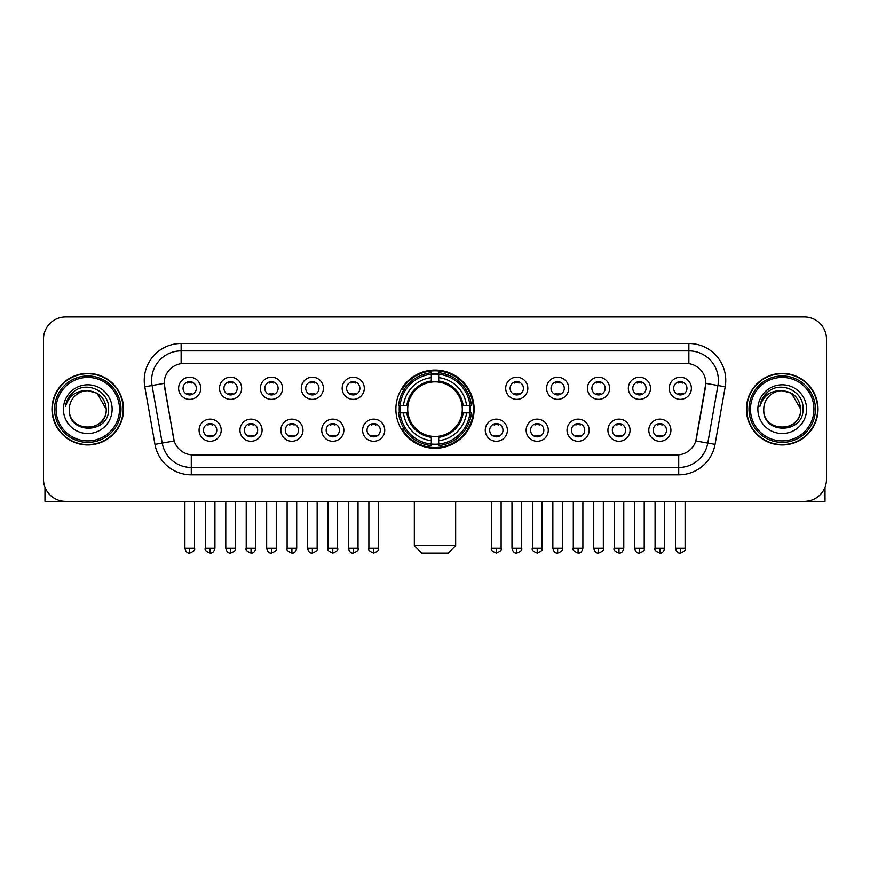 <?xml version="1.0" encoding="UTF-8"?>
<svg xmlns="http://www.w3.org/2000/svg" width="870" height="870" viewBox="0 0 870 870"><rect width="100%" height="100%" fill="white"/><g stroke="black" fill="none" stroke-linecap="round" stroke-linejoin="round"><path stroke-width="1.3" d="M395.883 409.172A39.117 39.117 0 0 0 435 448.278A39.117 39.117 0 0 0 474.117 409.172A39.117 39.117 0 0 0 435 370.054A39.117 39.117 0 0 0 395.883 409.172M262.087 430.204A11.071 11.071 0 0 1 251.017 441.275A11.071 11.071 0 0 1 239.946 430.204A11.071 11.071 0 0 1 251.017 419.133A11.071 11.071 0 0 1 262.087 430.204M244.383 430.204A6.645 6.645 0 0 0 251.017 436.849A6.645 6.645 0 0 0 257.661 430.204A6.645 6.645 0 0 0 251.017 423.559A6.645 6.645 0 0 0 244.383 430.204M302.978 430.204A11.071 11.071 0 0 1 291.907 441.275A11.071 11.071 0 0 1 280.836 430.204A11.071 11.071 0 0 1 291.907 419.133A11.071 11.071 0 0 1 302.978 430.204M285.262 430.204A6.645 6.645 0 0 0 291.907 436.849A6.645 6.645 0 0 0 298.551 430.204A6.645 6.645 0 0 0 291.907 423.559A6.645 6.645 0 0 0 285.262 430.204M343.857 430.204A11.071 11.071 0 0 1 332.786 441.275A11.071 11.071 0 0 1 321.715 430.204A11.071 11.071 0 0 1 332.786 419.133A11.071 11.071 0 0 1 343.857 430.204M326.152 430.204A6.645 6.645 0 0 0 332.786 436.849A6.645 6.645 0 0 0 339.43 430.204A6.645 6.645 0 0 0 332.786 423.559A6.645 6.645 0 0 0 326.152 430.204M384.747 430.204A11.071 11.071 0 0 1 373.676 441.275A11.071 11.071 0 0 1 362.605 430.204A11.071 11.071 0 0 1 373.676 419.133A11.071 11.071 0 0 1 384.747 430.204M367.031 430.204A6.645 6.645 0 0 0 373.676 436.849A6.645 6.645 0 0 0 380.32 430.204A6.645 6.645 0 0 0 373.676 423.559A6.645 6.645 0 0 0 367.031 430.204M507.395 430.204A11.071 11.071 0 0 1 496.324 441.275A11.071 11.071 0 0 1 485.253 430.204A11.071 11.071 0 0 1 496.324 419.133A11.071 11.071 0 0 1 507.395 430.204M489.679 430.204A6.645 6.645 0 0 0 496.324 436.849A6.645 6.645 0 0 0 502.969 430.204A6.645 6.645 0 0 0 496.324 423.559A6.645 6.645 0 0 0 489.679 430.204M548.285 430.204A11.071 11.071 0 0 1 537.214 441.275A11.071 11.071 0 0 1 526.143 430.204A11.071 11.071 0 0 1 537.214 419.133A11.071 11.071 0 0 1 548.285 430.204M530.569 430.204A6.645 6.645 0 0 0 537.214 436.849A6.645 6.645 0 0 0 543.848 430.204A6.645 6.645 0 0 0 537.214 423.559A6.645 6.645 0 0 0 530.569 430.204M589.164 430.204A11.071 11.071 0 0 1 578.093 441.275A11.071 11.071 0 0 1 567.022 430.204A11.071 11.071 0 0 1 578.093 419.133A11.071 11.071 0 0 1 589.164 430.204M571.449 430.204A6.645 6.645 0 0 0 578.093 436.849A6.645 6.645 0 0 0 584.738 430.204A6.645 6.645 0 0 0 578.093 423.559A6.645 6.645 0 0 0 571.449 430.204M630.054 430.204A11.071 11.071 0 0 1 618.983 441.275A11.071 11.071 0 0 1 607.912 430.204A11.071 11.071 0 0 1 618.983 419.133A11.071 11.071 0 0 1 630.054 430.204M612.339 430.204A6.645 6.645 0 0 0 618.983 436.849A6.645 6.645 0 0 0 625.617 430.204A6.645 6.645 0 0 0 618.983 423.559A6.645 6.645 0 0 0 612.339 430.204M670.933 430.204A11.071 11.071 0 0 1 659.862 441.275A11.071 11.071 0 0 1 648.792 430.204A11.071 11.071 0 0 1 659.862 419.133A11.071 11.071 0 0 1 670.933 430.204M653.218 430.204A6.645 6.645 0 0 0 659.862 436.849A6.645 6.645 0 0 0 666.507 430.204A6.645 6.645 0 0 0 659.862 423.559A6.645 6.645 0 0 0 653.218 430.204M221.208 430.204A11.071 11.071 0 0 1 210.138 441.275A11.071 11.071 0 0 1 199.067 430.204A11.071 11.071 0 0 1 210.138 419.133A11.071 11.071 0 0 1 221.208 430.204M203.493 430.204A6.645 6.645 0 0 0 210.138 436.849A6.645 6.645 0 0 0 216.782 430.204A6.645 6.645 0 0 0 210.138 423.559A6.645 6.645 0 0 0 203.493 430.204M241.653 388.281A11.071 11.071 0 0 1 230.583 399.352A11.071 11.071 0 0 1 219.512 388.281A11.071 11.071 0 0 1 230.583 377.221A11.071 11.071 0 0 1 241.653 388.281M223.938 388.281A6.645 6.645 0 0 0 230.583 394.926A6.645 6.645 0 0 0 237.216 388.281A6.645 6.645 0 0 0 230.583 381.647A6.645 6.645 0 0 0 223.938 388.281M282.532 388.281A11.071 11.071 0 0 1 271.462 399.352A11.071 11.071 0 0 1 260.391 388.281A11.071 11.071 0 0 1 271.462 377.221A11.071 11.071 0 0 1 282.532 388.281M264.817 388.281A6.645 6.645 0 0 0 271.462 394.926A6.645 6.645 0 0 0 278.106 388.281A6.645 6.645 0 0 0 271.462 381.647A6.645 6.645 0 0 0 264.817 388.281M323.412 388.281A11.071 11.071 0 0 1 312.352 399.352A11.071 11.071 0 0 1 301.281 388.281A11.071 11.071 0 0 1 312.352 377.221A11.071 11.071 0 0 1 323.412 388.281M305.707 388.281A6.645 6.645 0 0 0 312.352 394.926A6.645 6.645 0 0 0 318.985 388.281A6.645 6.645 0 0 0 312.352 381.647A6.645 6.645 0 0 0 305.707 388.281M364.302 388.281A11.071 11.071 0 0 1 353.231 399.352A11.071 11.071 0 0 1 342.16 388.281A11.071 11.071 0 0 1 353.231 377.221A11.071 11.071 0 0 1 364.302 388.281M346.586 388.281A6.645 6.645 0 0 0 353.231 394.926A6.645 6.645 0 0 0 359.875 388.281A6.645 6.645 0 0 0 353.231 381.647A6.645 6.645 0 0 0 346.586 388.281M527.84 388.281A11.071 11.071 0 0 1 516.769 399.352A11.071 11.071 0 0 1 505.698 388.281A11.071 11.071 0 0 1 516.769 377.221A11.071 11.071 0 0 1 527.84 388.281M510.124 388.281A6.645 6.645 0 0 0 516.769 394.926A6.645 6.645 0 0 0 523.414 388.281A6.645 6.645 0 0 0 516.769 381.647A6.645 6.645 0 0 0 510.124 388.281M568.719 388.281A11.071 11.071 0 0 1 557.648 399.352A11.071 11.071 0 0 1 546.588 388.281A11.071 11.071 0 0 1 557.648 377.221A11.071 11.071 0 0 1 568.719 388.281M551.014 388.281A6.645 6.645 0 0 0 557.648 394.926A6.645 6.645 0 0 0 564.293 388.281A6.645 6.645 0 0 0 557.648 381.647A6.645 6.645 0 0 0 551.014 388.281M609.609 388.281A11.071 11.071 0 0 1 598.538 399.352A11.071 11.071 0 0 1 587.467 388.281A11.071 11.071 0 0 1 598.538 377.221A11.071 11.071 0 0 1 609.609 388.281M591.894 388.281A6.645 6.645 0 0 0 598.538 394.926A6.645 6.645 0 0 0 605.183 388.281A6.645 6.645 0 0 0 598.538 381.647A6.645 6.645 0 0 0 591.894 388.281M650.488 388.281A11.071 11.071 0 0 1 639.417 399.352A11.071 11.071 0 0 1 628.347 388.281A11.071 11.071 0 0 1 639.417 377.221A11.071 11.071 0 0 1 650.488 388.281M632.784 388.281A6.645 6.645 0 0 0 639.417 394.926A6.645 6.645 0 0 0 646.062 388.281A6.645 6.645 0 0 0 639.417 381.647A6.645 6.645 0 0 0 632.784 388.281M691.378 388.281A11.071 11.071 0 0 1 680.307 399.352A11.071 11.071 0 0 1 669.237 388.281A11.071 11.071 0 0 1 680.307 377.221A11.071 11.071 0 0 1 691.378 388.281M673.663 388.281A6.645 6.645 0 0 0 680.307 394.926A6.645 6.645 0 0 0 686.952 388.281A6.645 6.645 0 0 0 680.307 381.647A6.645 6.645 0 0 0 673.663 388.281M200.763 388.281A11.071 11.071 0 0 1 189.693 399.352A11.071 11.071 0 0 1 178.622 388.281A11.071 11.071 0 0 1 189.693 377.221A11.071 11.071 0 0 1 200.763 388.281M183.048 388.281A6.645 6.645 0 0 0 189.693 394.926A6.645 6.645 0 0 0 196.337 388.281A6.645 6.645 0 0 0 189.693 381.647A6.645 6.645 0 0 0 183.048 388.281M154.947 444.363L144.801 386.802A36.899 36.899 0 0 1 181.134 343.487L688.866 343.487A36.899 36.899 0 0 1 725.199 386.802L715.053 444.363A36.899 36.899 0 0 1 678.72 474.846L191.28 474.846A36.899 36.899 0 0 1 154.947 444.363L174.185 440.97L164.463 386.802A19.923 19.923 0 0 1 184.081 363.421L685.919 363.421A19.923 19.923 0 0 1 705.537 386.802L696.424 438.458A19.923 19.923 0 0 1 676.806 454.923L193.194 454.923A19.923 19.923 0 0 1 173.576 438.458L164.158 383.387L152.065 385.519A29.515 29.515 0 0 1 181.134 350.871L688.866 350.871A29.515 29.515 0 0 1 717.935 385.519L707.788 443.08A29.515 29.515 0 0 1 678.72 467.473L191.28 467.473A29.515 29.515 0 0 1 162.211 443.08L152.065 385.519A29.515 29.515 0 0 1 151.619 380.386M399.395 412.858A35.79 35.79 0 0 1 399.395 405.485M51.982 409.172A35.79 35.79 0 0 0 87.783 444.962A35.79 35.79 0 0 0 123.573 409.172A35.79 35.79 0 0 0 87.783 373.382A35.79 35.79 0 0 0 51.982 409.172M746.427 409.172A35.79 35.79 0 0 0 782.217 444.962A35.79 35.79 0 0 0 818.017 409.172A35.79 35.79 0 0 0 782.217 373.382A35.79 35.79 0 0 0 746.427 409.172M181.134 343.487L181.134 363.638L688.866 363.638L688.866 343.487M164.158 383.344L164.376 380.386M676.806 454.923L193.194 454.923M725.199 386.802L705.842 383.387L695.815 440.97L715.053 444.363M696.424 438.458L696.304 439.089M173.695 439.089L173.576 438.458M826.5 339.061A22.141 22.141 0 0 0 804.358 316.919L65.641 316.919A22.141 22.141 0 0 0 43.5 339.061L43.5 479.283A22.141 22.141 0 0 0 65.641 501.414L804.358 501.414A22.141 22.141 0 0 0 826.5 479.283L826.5 339.061L826.5 479.283M43.5 339.061L43.5 479.283M804.358 316.919L65.641 316.919M65.641 501.414L804.358 501.414M44.979 487.233L44.979 501.414L130.587 501.414M119.516 409.172A31.733 31.733 0 0 0 87.783 377.439A31.733 31.733 0 0 0 56.05 409.172A31.733 31.733 0 0 0 87.783 440.905A31.733 31.733 0 0 0 119.516 409.172M120.984 409.172A33.212 33.212 0 0 0 87.783 375.96A33.212 33.212 0 0 0 54.571 409.172A33.212 33.212 0 0 0 87.783 442.384A33.212 33.212 0 0 0 120.984 409.172M123.203 409.172A35.42 35.42 0 0 0 87.783 373.752A35.42 35.42 0 0 0 52.352 409.172A35.42 35.42 0 0 0 87.783 444.592A35.42 35.42 0 0 0 123.203 409.172M106.227 409.172C105.129 397.96 98.984 391.815 87.783 390.717L97.005 393.196L106.227 409.172L97.005 393.196L87.783 390.717L97.005 393.196L106.227 409.172L97.005 393.196L87.783 390.717L97.005 393.196L106.227 409.172C107.358 432.966 68.197 432.966 69.328 409.172C67.686 434.772 109.424 434.206 108.554 409.172C109.924 391.598 86.902 380.429 73.635 391.75C69.002 395.611 66.294 400.526 65.5 406.486C68.98 395.502 76.408 390.238 87.783 390.717L97.005 393.196L106.227 409.172C107.358 432.966 68.197 432.966 69.328 409.172C68.197 432.966 107.358 432.966 106.227 409.172C107.358 432.966 68.197 432.966 69.328 409.172C68.197 432.966 107.358 432.966 106.227 409.172C107.358 432.966 68.197 432.966 69.328 409.172C68.197 432.966 107.358 432.966 106.227 409.172C107.358 432.966 68.197 432.966 69.328 409.172C68.197 432.966 107.358 432.966 106.227 409.172C107.358 432.966 68.197 432.966 69.328 409.172C68.197 432.966 107.358 432.966 106.227 409.172C107.358 432.966 68.197 432.966 69.328 409.172C68.197 432.966 107.358 432.966 106.227 409.172C107.358 432.966 68.197 432.966 69.328 409.172A18.455 18.455 0 0 1 87.783 390.717L97.005 393.196L106.227 409.172C106.966 423.494 88.555 432.999 77.321 424.364M63.423 409.172A24.349 24.349 0 0 0 87.783 433.521A24.349 24.349 0 0 0 112.132 409.172A24.349 24.349 0 0 0 87.783 384.812A24.349 24.349 0 0 0 63.423 409.172M73.624 391.75L68.186 398.221M67.849 398.851L68.338 397.96L67.849 398.851M448.278 553.081L421.722 553.081L414.337 545.697L455.662 545.697L448.278 553.081M462.057 412.858A27.307 27.307 0 0 0 438.687 382.115L438.687 382.115A27.307 27.307 0 0 0 407.943 412.858A27.307 27.307 0 0 0 462.057 412.858L463.144 412.858L462.057 412.858A27.307 27.307 0 0 1 438.687 436.229L438.687 440.688A31.733 31.733 0 0 0 466.516 412.858L471.42 412.858A36.605 36.605 0 0 1 438.687 445.592L438.687 444.102A35.126 35.126 0 0 0 469.93 412.858M400.146 412.858A35.05 35.05 0 0 1 400.146 405.485M438.687 374.307A35.05 35.05 0 0 0 431.313 374.307M469.854 405.485A35.05 35.05 0 0 1 469.854 412.858M471.42 405.485A36.605 36.605 0 0 0 438.687 372.751L438.687 374.241A35.126 35.126 0 0 1 469.93 405.485L471.42 405.485M398.58 412.858A36.605 36.605 0 0 0 431.313 445.592L431.313 444.102A35.126 35.126 0 0 1 400.069 412.858L398.58 412.858M469.93 405.485L466.516 405.485A31.733 31.733 0 0 0 438.687 377.656L438.687 374.241M438.687 444.102L438.687 440.688M400.069 412.858L403.484 412.858A31.733 31.733 0 0 0 431.313 440.688L431.313 444.102M438.687 377.656L438.687 381.027A28.384 28.384 0 0 1 463.144 405.485L466.516 405.485M466.516 412.858L463.144 412.858A28.384 28.384 0 0 1 438.687 437.316M431.313 440.688L431.313 436.229A27.307 27.307 0 0 1 407.943 412.858L403.484 412.858M462.057 405.485L463.144 405.485M438.687 444.026A35.05 35.05 0 0 1 431.313 444.026M431.313 372.751A36.605 36.605 0 0 0 398.58 405.485L400.069 405.485A35.126 35.126 0 0 1 431.313 374.241L431.313 372.751M431.313 374.241L431.313 377.656A31.733 31.733 0 0 0 403.484 405.485L400.069 405.485M431.313 382.071L431.313 377.656M403.484 405.485L406.855 405.485A28.384 28.384 0 0 1 431.313 381.027M431.313 436.229L431.313 437.316A28.384 28.384 0 0 1 406.855 412.858M404.3 389.249L402.201 389.249A38.378 38.378 0 0 1 473.378 409.172A38.378 38.378 0 0 1 402.201 429.095L404.3 429.095M187.485 394.545L187.485 393.501A5.666 5.666 0 0 0 191.911 393.501L191.911 394.545M191.911 382.028L191.911 383.072A5.666 5.666 0 0 0 187.485 383.072L187.485 382.028M228.364 394.545L228.364 393.501A5.666 5.666 0 0 0 232.79 393.501L232.79 394.545M232.79 382.028L232.79 383.072A5.666 5.666 0 0 0 228.364 383.072L228.364 382.028M269.254 394.545L269.254 393.501A5.666 5.666 0 0 0 273.68 393.501L273.68 394.545M273.68 382.028L273.68 383.072A5.666 5.666 0 0 0 269.254 383.072L269.254 382.028M310.133 394.545L310.133 393.501A5.666 5.666 0 0 0 314.559 393.501L314.559 394.545M314.559 382.028L314.559 383.072A5.666 5.666 0 0 0 310.133 383.072L310.133 382.028M351.012 394.545L351.012 393.501A5.666 5.666 0 0 0 355.449 393.501L355.449 394.545M355.449 382.028L355.449 383.072A5.666 5.666 0 0 0 351.012 383.072L351.012 382.028M514.551 394.545L514.551 393.501A5.666 5.666 0 0 0 518.988 393.501L518.988 394.545M518.988 382.028L518.988 383.072A5.666 5.666 0 0 0 514.551 383.072L514.551 382.028M555.441 394.545L555.441 393.501A5.666 5.666 0 0 0 559.867 393.501L559.867 394.545M559.867 382.028L559.867 383.072A5.666 5.666 0 0 0 555.441 383.072L555.441 382.028M596.32 394.545L596.32 393.501A5.666 5.666 0 0 0 600.746 393.501L600.746 394.545M600.746 382.028L600.746 383.072A5.666 5.666 0 0 0 596.32 383.072L596.32 382.028M637.21 394.545L637.21 393.501A5.666 5.666 0 0 0 641.636 393.501L641.636 394.545M641.636 382.028L641.636 383.072A5.666 5.666 0 0 0 637.21 383.072L637.21 382.028M678.089 394.545L678.089 393.501A5.666 5.666 0 0 0 682.515 393.501L682.515 394.545M682.515 382.028L682.515 383.072A5.666 5.666 0 0 0 678.089 383.072L678.089 382.028M207.919 436.468L207.919 435.413A5.666 5.666 0 0 0 212.345 435.413L212.345 436.468M212.345 423.94L212.345 424.995A5.666 5.666 0 0 0 207.919 424.995L207.919 423.94M248.809 436.468L248.809 435.413A5.666 5.666 0 0 0 253.235 435.413L253.235 436.468M253.235 423.94L253.235 424.995A5.666 5.666 0 0 0 248.809 424.995L248.809 423.94M289.688 436.468L289.688 435.413A5.666 5.666 0 0 0 294.114 435.413L294.114 436.468M294.114 423.94L294.114 424.995A5.666 5.666 0 0 0 289.688 424.995L289.688 423.94M330.578 436.468L330.578 435.413A5.666 5.666 0 0 0 335.004 435.413L335.004 436.468M335.004 423.94L335.004 424.995A5.666 5.666 0 0 0 330.578 424.995L330.578 423.94M371.457 436.468L371.457 435.413A5.666 5.666 0 0 0 375.883 435.413L375.883 436.468M375.883 423.94L375.883 424.995A5.666 5.666 0 0 0 371.457 424.995L371.457 423.94M494.116 436.468L494.116 435.413A5.666 5.666 0 0 0 498.543 435.413L498.543 436.468M498.543 423.94L498.543 424.995A5.666 5.666 0 0 0 494.116 424.995L494.116 423.94M534.996 436.468L534.996 435.413A5.666 5.666 0 0 0 539.422 435.413L539.422 436.468M539.422 423.94L539.422 424.995A5.666 5.666 0 0 0 534.996 424.995L534.996 423.94M575.886 436.468L575.886 435.413A5.666 5.666 0 0 0 580.312 435.413L580.312 436.468M580.312 423.94L580.312 424.995A5.666 5.666 0 0 0 575.886 424.995L575.886 423.94M616.765 436.468L616.765 435.413A5.666 5.666 0 0 0 621.191 435.413L621.191 436.468M621.191 423.94L621.191 424.995A5.666 5.666 0 0 0 616.765 424.995L616.765 423.94M657.655 436.468L657.655 435.413A5.666 5.666 0 0 0 662.081 435.413L662.081 436.468M662.081 423.94L662.081 424.995A5.666 5.666 0 0 0 657.655 424.995L657.655 423.94M825.021 487.233L825.021 501.414L739.413 501.414M813.95 409.172A31.733 31.733 0 0 0 782.217 377.439A31.733 31.733 0 0 0 750.484 409.172A31.733 31.733 0 0 0 782.217 440.905A31.733 31.733 0 0 0 813.95 409.172M815.429 409.172A33.212 33.212 0 0 0 782.217 375.96A33.212 33.212 0 0 0 749.016 409.172A33.212 33.212 0 0 0 782.217 442.384A33.212 33.212 0 0 0 815.429 409.172M817.648 409.172A35.42 35.42 0 0 0 782.217 373.752A35.42 35.42 0 0 0 746.797 409.172A35.42 35.42 0 0 0 782.217 444.592A35.42 35.42 0 0 0 817.648 409.172M763.773 409.172A18.455 18.455 0 0 1 782.217 390.717L791.45 393.196L800.672 409.172L791.45 393.196L782.217 390.717L791.45 393.196L800.672 409.172L791.45 393.196L782.217 390.717L791.45 393.196L800.672 409.172L791.45 393.196L782.217 390.717L791.45 393.196L800.672 409.172C801.803 432.966 762.642 432.966 763.773 409.172C762.131 434.772 803.869 434.206 802.999 409.172C804.369 391.598 781.347 380.429 768.079 391.75C763.447 395.611 760.739 400.526 759.934 406.486C763.414 395.502 770.842 390.238 782.217 390.717L791.45 393.196L800.672 409.172C801.803 432.966 762.642 432.966 763.773 409.172C762.642 432.966 801.803 432.966 800.672 409.172C801.803 432.966 762.642 432.966 763.773 409.172C762.642 432.966 801.803 432.966 800.672 409.172C801.803 432.966 762.642 432.966 763.773 409.172C762.642 432.966 801.803 432.966 800.672 409.172C801.803 432.966 762.642 432.966 763.773 409.172C762.642 432.966 801.803 432.966 800.672 409.172C801.803 432.966 762.642 432.966 763.773 409.172C762.642 432.966 801.803 432.966 800.672 409.172C801.411 423.494 782.989 432.999 771.755 424.364M782.217 390.717C793.429 391.815 799.573 397.96 800.672 409.172M757.868 409.172A24.349 24.349 0 0 0 782.217 433.521A24.349 24.349 0 0 0 806.577 409.172A24.349 24.349 0 0 0 782.217 384.812A24.349 24.349 0 0 0 757.868 409.172M768.069 391.75L762.631 398.221M762.294 398.851L762.783 397.96M678.72 454.836L678.72 474.846M191.28 474.846L191.28 454.836M144.801 386.802L152.065 385.519M431.313 444.363A35.387 35.387 0 0 0 438.687 444.363M470.191 412.858A35.387 35.387 0 0 0 470.191 405.485M438.687 373.98A35.387 35.387 0 0 0 431.313 373.98M189.693 548.285L184.897 548.285C185.734 551.7 187.333 553.298 189.693 553.081L189.693 548.285L194.488 548.285L194.488 501.414M230.583 548.285L225.787 548.285C226.624 551.7 228.223 553.298 230.583 553.081L230.583 548.285L235.378 548.285L235.378 501.414M271.462 548.285L266.666 548.285C267.503 551.7 269.102 553.298 271.462 553.081L271.462 548.285L276.258 548.285L276.258 501.414M312.352 548.285L307.545 548.285C308.382 551.7 309.992 553.298 312.352 553.081L312.352 548.285L317.148 548.285L317.148 501.414M353.231 548.285L348.435 548.285C349.272 551.7 350.871 553.298 353.231 553.081L353.231 548.285L358.027 548.285L358.027 501.414M516.769 548.285L511.973 548.285C512.811 551.7 514.409 553.298 516.769 553.081L516.769 548.285L521.565 548.285L521.565 501.414M557.648 548.285L552.852 548.285C553.69 551.7 555.288 553.298 557.648 553.081L557.648 548.285L562.455 548.285L562.455 501.414M598.538 548.285L593.742 548.285C594.58 551.7 596.178 553.298 598.538 553.081L598.538 548.285L603.334 548.285L603.334 501.414M639.417 548.285L634.621 548.285C635.459 551.7 637.057 553.298 639.417 553.081L639.417 548.285L644.213 548.285L644.213 501.414M680.307 548.285L675.511 548.285C676.349 551.7 677.947 553.298 680.307 553.081L680.307 548.285L685.103 548.285L685.103 501.414M210.138 548.285L205.342 548.285C204.363 549.818 205.962 551.417 210.138 553.081L210.138 548.285L214.933 548.285L214.933 501.414M251.017 548.285L246.221 548.285C245.253 549.818 246.852 551.417 251.017 553.081L251.017 548.285L255.813 548.285L255.813 501.414M291.907 548.285L287.111 548.285C286.132 549.818 287.731 551.417 291.907 553.081L291.907 548.285L296.703 548.285L296.703 501.414M332.786 548.285L327.99 548.285C327.022 549.818 328.621 551.417 332.786 553.081L332.786 548.285L337.582 548.285L337.582 501.414M373.676 548.285L368.88 548.285C367.901 549.818 369.5 551.417 373.676 553.081L373.676 548.285L378.472 548.285L378.472 501.414M496.324 548.285L491.528 548.285C490.56 549.818 492.159 551.417 496.324 553.081L496.324 548.285L501.12 548.285L501.12 501.414M537.214 548.285L532.418 548.285C531.439 549.818 533.038 551.417 537.214 553.081L537.214 548.285L542.01 548.285L542.01 501.414M578.093 548.285L573.297 548.285C572.329 549.818 573.928 551.417 578.093 553.081L578.093 548.285L582.889 548.285L582.889 501.414M618.983 548.285L614.187 548.285C613.209 549.818 614.807 551.417 618.983 553.081L618.983 548.285L623.779 548.285L623.779 501.414M659.862 548.285L655.066 548.285C654.099 549.818 655.697 551.417 659.862 553.081L659.862 548.285L664.658 548.285L664.658 501.414M455.662 501.414L455.662 545.697M414.337 501.414L414.337 545.697M184.897 548.285L184.897 501.414M194.488 548.285C195.467 549.818 193.869 551.417 189.693 553.081M225.787 548.285L225.787 501.414M235.378 548.285C236.346 549.818 234.748 551.417 230.583 553.081M266.666 548.285L266.666 501.414M276.258 548.285C277.236 549.818 275.638 551.417 271.462 553.081M307.545 548.285L307.545 501.414M317.148 548.285C318.115 549.818 316.517 551.417 312.352 553.081M348.435 548.285L348.435 501.414M358.027 548.285C359.005 549.818 357.407 551.417 353.231 553.081M511.973 548.285L511.973 501.414M521.565 548.285C522.544 549.818 520.945 551.417 516.769 553.081M552.852 548.285L552.852 501.414M562.455 548.285C563.423 549.818 561.824 551.417 557.648 553.081M593.742 548.285L593.742 501.414M603.334 548.285C604.302 549.818 602.703 551.417 598.538 553.081M634.621 548.285L634.621 501.414M644.213 548.285C645.192 549.818 643.593 551.417 639.417 553.081M675.511 548.285L675.511 501.414M685.103 548.285C686.071 549.818 684.472 551.417 680.307 553.081M205.342 548.285L205.342 501.414M214.933 548.285C214.096 551.7 212.498 553.298 210.138 553.081M246.221 548.285L246.221 501.414M255.813 548.285C254.975 551.7 253.377 553.298 251.017 553.081M287.111 548.285L287.111 501.414M296.703 548.285C295.865 551.7 294.267 553.298 291.907 553.081M327.99 548.285L327.99 501.414M337.582 548.285C338.56 549.818 336.962 551.417 332.786 553.081M368.88 548.285L368.88 501.414M378.472 548.285C379.44 549.818 377.841 551.417 373.676 553.081M491.528 548.285L491.528 501.414M501.12 548.285C502.099 549.818 500.5 551.417 496.324 553.081M532.418 548.285L532.418 501.414M542.01 548.285C542.978 549.818 541.379 551.417 537.214 553.081M573.297 548.285L573.297 501.414M582.889 548.285C582.052 551.7 580.453 553.298 578.093 553.081M614.187 548.285L614.187 501.414M623.779 548.285C622.942 551.7 621.343 553.298 618.983 553.081M655.066 548.285L655.066 501.414M664.658 548.285C663.821 551.7 662.222 553.298 659.862 553.081"/></g></svg>
